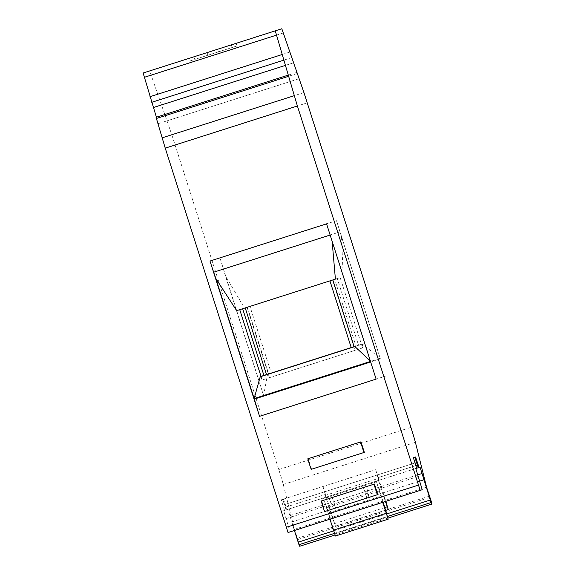 <?xml version="1.0" encoding="UTF-8"?>
<svg xmlns="http://www.w3.org/2000/svg" width="575" height="575" viewBox="0 0 575 575"><rect width="100%" height="100%" fill="white"/><g stroke="black" fill="none" stroke-linecap="round" stroke-linejoin="round"><path stroke-width="0.43" stroke-dasharray="2.88 2.16" d="M263.616 395.543L267.533 374.44L269.502 377.653L247.063 307.323L249.96 306.396L271.242 373.082L358.541 345.223L337.259 278.537L340.163 277.61L362.602 347.94L362.523 344.123L380.19 358.34L263.616 395.543L263.81 396.067L380.384 358.865L339.969 231.897A16.617 0.374 72.3 0 0 336.504 220.671L380.384 358.865M269.502 377.653L362.602 347.94M335.405 279.127L329.935 280.873L332.522 280.047L353.805 346.739L351.217 347.566L353.805 346.739M332.522 280.047L236.656 310.644M261.021 376.359L262.178 379.989L355.278 350.276L354.121 346.646M370.48 361.438L370.35 361.035M354.761 346.438L355.278 350.276M262.178 379.989L260.252 376.603M247.063 307.323L244.49 308.143L225.271 275.461L223.395 269.1A16.617 0.374 -107.7 0 0 219.93 257.873L263.81 396.067M370.652 361.97L376.122 379.119M370.853 361.905L330.244 234.995A16.617 0.374 72.3 0 1 326.571 223.84M244.49 308.143L340.163 277.61M334.672 279.364L247.379 307.223L268.662 373.908L355.954 346.049L334.672 279.364L337.259 278.537M247.379 307.223L249.96 306.396M299.733 546.25A37.756 0.855 72.3 0 0 299.482 544.64L294.436 529.338L283.274 484.495A16.617 0.374 72.3 0 0 278.767 469.545L171.81 134.751L149.68 70.919L143.132 73.011M288.053 532.536L290.102 531.882L283.662 510.686L284.488 510.42L281.24 499.826L282.706 499.359L286.134 509.896L282.972 499.28L283.425 499.129L286.918 509.644L287.91 509.328L294.4 530.509M156.393 117.214L158.283 123.639L156.062 117.314M282.972 499.28L375.727 469.674L385.825 501.335M286.278 509.845L326.104 497.138L322.798 486.565M286.134 509.896L326.104 497.138M285.236 507.272L325.062 494.565L325.96 497.188M283.662 510.686L323.531 497.957L325.551 504.289L378.3 487.456L376.28 481.124L323.531 497.957M329.928 519.175L323.488 497.972M263.458 395.118L225.271 275.461M366.872 498.079L333.593 508.702L366.872 498.079L363.529 487.521L366.62 486.536L329.173 498.489L363.529 487.521M321.209 501.026L374.447 484.035M321.698 500.868L325.062 511.427L324.58 511.577M377.811 494.586L325.062 511.427M364.342 452.381L311.19 469.344M311.592 469.214L308.229 458.663L307.826 458.793M308.229 458.663L360.971 441.83M325.062 494.565L328.404 505.799L381.153 488.958L385.408 501.465M328.404 505.799L335.512 526.405L322.978 486.507M325.91 497.972L378.659 481.138L381.153 488.958M325.313 495.355L378.062 478.522L378.659 481.138M415.883 465.577L377.804 477.732L378.709 480.348L375.727 469.674M377.804 477.732L378.062 478.522M335.455 536.015L326.981 507.732L379.73 490.899L378.3 487.456M326.981 507.732L325.551 504.289M328.613 512.857L381.362 496.017L379.73 490.899M383.194 502.176L381.362 496.017M329.928 519.168L382.677 502.342L376.28 481.124M332.134 241.284L332.041 240.221M341.528 237.195L343.239 276.625M298.799 78.797L166.664 120.966M293.315 62.869L161.18 105.038M189.937 60.979L232.142 47.509L189.937 60.979L189.089 58.341L231.294 44.872L189.089 58.341L236.124 43.333L193.919 56.803L236.124 43.333L236.965 45.971L194.76 59.441L236.965 45.971M290.418 81.47L158.283 123.639M297.304 538.308L429.432 496.139M294.436 529.338L426.571 487.169M294.558 529.302L426.693 487.133M286.918 509.644L376.237 481.138M287.91 509.328L420.045 467.159M289.929 515.66L417.817 474.842M291.676 521.985L419.793 481.095M284.488 510.42L378.709 480.348M281.24 499.826L282.706 499.359M415.797 468.517L378.853 480.305M283.425 499.129L375.547 469.732M212.463 50.88L207.065 52.605L212.463 50.88M213.303 53.525L207.906 55.243L213.303 53.525M266.505 374.598L263.918 375.425M268.662 373.908L271.242 373.082M355.954 346.049L358.541 345.223M267.533 374.44L362.523 344.123M269.488 413.152L386.062 375.949M285.495 507.193L325.321 494.478M286.192 518.6L326.018 505.885M363.386 487.564L366.778 498.108M332.408 497.454L335.75 508.012M332.264 497.497L335.656 508.041M334.47 523.617L384.804 507.552M333.162 518.434L385.911 501.594M334.88 533.866L387.629 517.033M223.395 269.1L339.969 231.897M219.93 257.873L336.504 220.671M175.181 144.979L307.316 102.81M171.81 134.751L303.945 92.582M165.241 115.661L297.376 73.492M165.111 115.704L297.009 73.607M159.627 99.777L291.762 57.608M157.845 94.178L289.98 52.009M151.275 75.095L283.403 32.926M156.501 118.457L288.628 76.281M299.482 544.64L431.617 502.471M297.843 539.537L429.978 497.368M333.665 530.862L386.702 513.935M334.485 533.37L387.464 516.465M283.274 484.495L415.409 442.326M278.767 469.545L410.902 427.376M418.327 476.431L378.76 489.052M282.929 505.109L415.057 462.94M417.63 465.024L378.07 477.645M285.114 504.412L416.789 462.386M362.264 344.044L267.662 374.239M368.942 497.425L366.62 486.536M333.593 508.702L329.173 498.489M335.512 526.405L385.652 510.399M296.614 72.457L164.809 114.526M387.938 518.097L335.038 534.98M232.142 47.509L231.294 44.872M218.464 51.879L217.616 49.242M207.906 55.243L207.065 52.605M194.76 59.441L193.919 56.803"/><path stroke-width="0.86" d="M329.935 280.873L351.217 347.566L263.918 375.425L242.636 308.732M239.732 309.659L261.021 376.359M354.121 346.646L332.832 279.946M332.134 241.284L335.405 279.127L236.656 310.644L215.833 278.473L213.67 272.205A16.617 0.374 -107.7 0 1 209.997 261.043L259.548 416.322L254.136 398.568L370.48 361.438M370.35 361.035L354.761 346.438M260.252 376.603L254.136 398.568M294.4 530.509L298.971 544.705A37.756 0.855 72.3 0 0 299.733 546.25L335.038 534.98M288.197 75.145L156.062 117.314L165.248 148.149L288.053 532.536L420.188 490.367L297.383 105.98L275.267 30.842L281.815 28.75L303.945 92.582L410.902 427.376A16.617 0.374 -107.7 0 1 415.409 442.326L426.571 487.169L431.617 502.471A37.756 0.855 -107.7 0 1 431.868 504.081A37.756 0.855 -107.7 0 1 431.106 502.536L420.045 467.159L419.046 467.475L415.56 456.96L415.107 457.111L418.269 467.727L414.841 457.19L413.375 457.657L416.623 468.251L415.797 468.517L422.237 489.713L420.188 490.367M275.267 30.842L143.132 73.011L156.393 117.214M149.68 70.919L189.089 58.341M215.833 278.473L254.021 398.13M373.958 484.193L321.209 501.026L322.776 506.338L324.58 511.577L377.811 494.586L374.447 484.035L373.958 484.193L377.329 494.744M360.575 441.959L307.826 458.793L309.386 464.104L311.19 469.344L364.342 452.381L360.971 441.83L360.575 441.959L363.939 452.511M385.408 501.465L388.254 509.572L385.825 501.335M382.677 502.342L388.204 519.182L383.194 502.176M329.928 519.175L335.455 536.015L388.204 519.182M209.997 261.043L326.571 223.84L376.122 379.119L259.548 416.322M236.124 43.333L281.815 28.75M285.66 65.313L153.525 107.482M418.269 467.727L419.046 467.475M417.817 474.842L422.064 473.491M419.793 481.095L423.811 479.816M290.102 531.882L422.237 489.713M418.413 467.676L416.623 468.251M413.375 457.657L414.841 457.19M415.107 457.111L415.56 456.96M351.217 347.566L266.505 374.598L245.223 307.905M260.037 376.833L355.027 346.517M254.279 399.107L370.652 361.97M384.804 507.552L387.219 506.783M333.435 530.15L386.184 513.31M286.249 527.297L418.384 485.128M144.253 77.33L276.388 35.161M149.953 96.701L282.088 54.532M151.743 102.292L283.877 60.123M156.371 118.493L288.506 76.324M162.071 137.856L294.206 95.687M165.248 148.149L297.383 105.98M213.67 272.205L330.136 235.031M298.13 542.203L333.665 530.862M386.702 513.935L430.258 500.034M298.971 544.705L334.485 533.37M387.464 516.465L431.106 502.536M417.371 465.103L415.883 465.577M416.789 462.386L417.242 462.243M354.804 346.423L260.202 376.618M385.652 510.399L388.254 509.572M431.868 504.081L387.938 518.097"/></g></svg>
